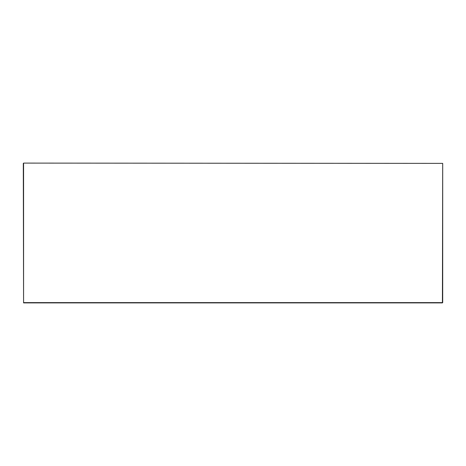 <?xml version="1.0" encoding="UTF-8"?>
<svg xmlns="http://www.w3.org/2000/svg" width="466" height="466" viewBox="0 0 466 466"><rect width="100%" height="100%" fill="white"/><g stroke="black" fill="none" stroke-linecap="round" stroke-linejoin="round"><path stroke-width="0.7" d="M23.3 163.38L23.58 302.62L442.7 302.62L442.7 163.38L23.58 163.1L23.58 302.9L442.42 302.9L442.7 163.38"/></g></svg>
